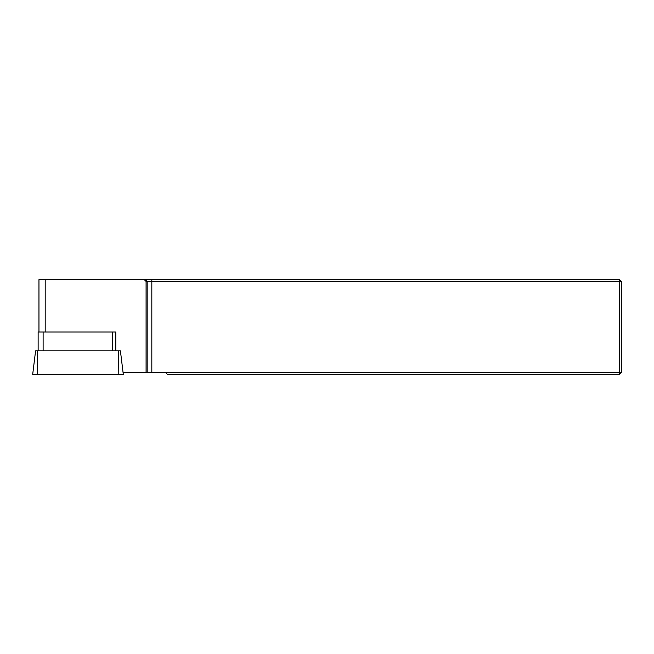 <?xml version="1.0" encoding="UTF-8"?>
<svg xmlns="http://www.w3.org/2000/svg" width="654" height="654" viewBox="0 0 654 654"><rect width="100%" height="100%" fill="white"/><g stroke="black" fill="none" stroke-linecap="round" stroke-linejoin="round"><path stroke-width="0.98" d="M38.962 332.028L38.962 279.659L619.526 279.659L621.3 281.433L621.3 372.567L619.526 374.341L167.383 374.341L165.609 372.567L619.526 372.567L619.526 281.433L146.079 281.433L146.079 372.567L165.609 372.567M144.256 279.659L146.079 281.433M619.526 374.341L619.526 372.567L621.3 372.567M619.526 279.659L619.526 281.433L621.3 281.433M146.079 372.567L123.075 372.567M115.783 350.846L115.783 332.028L38.128 332.028L38.128 350.846M37.531 350.846L35.586 350.846L32.7 374.341L123.295 374.341L120.41 350.846L37.531 350.846L37.679 374.341M45.191 279.659L45.191 332.028M145.417 279.659L147.166 281.433L147.166 372.567M151.826 372.567L151.826 279.659M112.717 350.846L112.717 332.028M43.115 332.028L43.115 350.846M118.807 374.341L118.652 350.846"/></g></svg>
